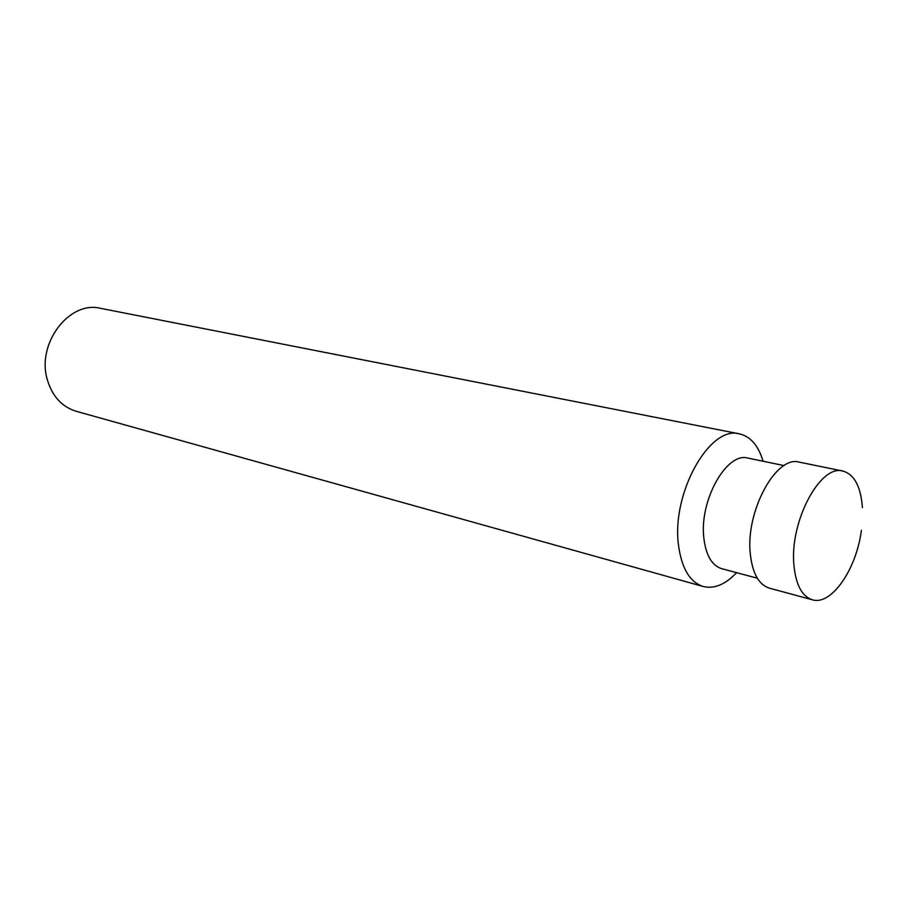 <?xml version="1.0" encoding="UTF-8"?>
<svg xmlns="http://www.w3.org/2000/svg" width="908" height="908" viewBox="0 0 908 908"><rect width="100%" height="100%" fill="white"/><g stroke="black" fill="none" stroke-linecap="round" stroke-linejoin="round"><path stroke-width="1.36" d="M862.43 507.595C860.829 486.552 854.337 474.385 842.953 471.082C820.276 463.84 789.336 522.032 793.955 565.423C795.93 585.013 802.07 596.477 812.365 599.802C831.388 605.852 856.494 569.225 861.386 530.363M842.953 471.082L799.324 462.149C776.158 454.885 745.241 511.647 750.337 554.232C752.528 573.47 758.872 584.775 769.394 588.157L812.365 599.802M784.069 465.6L747.988 458.097C726.65 451.503 698.899 501.068 703.904 538.558C706.061 555.56 711.997 565.605 721.712 568.68L757.317 578.214M763.083 461.241C758.384 445.59 750.519 436.464 739.475 433.865C709.84 424.876 671.194 493.464 678.526 545.277C681.67 568.453 689.898 582.198 703.212 586.5C714.244 589.144 725.379 584.536 736.604 572.664M739.475 433.865L100.606 308.345C69.11 300.219 35.911 344.132 47.511 380.339C52.562 396.614 62.119 406.932 76.158 411.279L703.212 586.5"/></g></svg>

